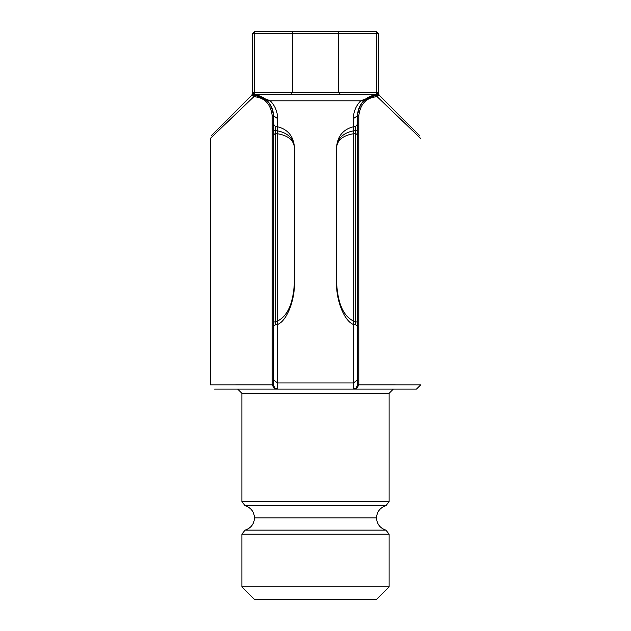 <?xml version="1.0" encoding="UTF-8"?>
<svg xmlns="http://www.w3.org/2000/svg" width="631" height="631" viewBox="0 0 631 631"><rect width="100%" height="100%" fill="white"/><g stroke="black" fill="none" stroke-linecap="round" stroke-linejoin="round"><path stroke-width="0.95" d="M355.655 130.475L357.564 130.475L357.564 124.189L357.564 134.924L355.655 133.441L355.655 126.287L357.564 124.189L357.564 130.475L355.655 130.475L355.655 126.287L357.564 124.189L355.655 126.287L355.655 130.475C343.974 132.187 337.601 137.771 336.536 147.236C337.601 139.443 343.974 134.845 355.655 133.441L357.564 134.924L357.564 124.189L355.655 126.287L355.655 324.886L355.655 133.441C343.974 134.845 337.601 139.443 336.536 147.236C337.601 135.413 343.974 128.424 355.655 126.287C343.974 128.424 337.601 135.413 336.536 147.236C337.601 135.413 343.974 128.424 355.655 126.287C343.974 128.424 337.601 135.413 336.536 147.236L336.536 281.465C335.779 301.823 345.804 324.594 355.655 324.886C345.804 324.594 335.779 301.823 336.536 281.465L336.536 147.236C337.601 137.771 343.974 132.187 355.655 130.475L355.655 321.92L357.564 321.92L357.564 326.361L355.655 324.886L357.564 326.361L357.564 134.924L357.564 326.361L357.564 321.92L355.655 321.92L355.655 130.475M254.309 94.737L255.326 96.835L254.048 96.496L255.326 96.835C265.115 98.097 270.738 104.383 272.198 115.686C270.723 104.36 265.099 98.073 255.326 96.835L254.309 94.737L267.276 100.81L254.309 94.737C265.43 96.157 271.803 103.137 273.436 115.686C271.827 103.169 265.454 96.188 254.309 94.737L253.662 94.571L254.048 96.496L210.336 138.457L254.048 96.496L252.771 95.888L254.048 96.496L253.662 94.571L254.309 94.737L252.4 92.639L254.506 94.721L270.249 100.81L254.506 94.65L376.494 94.65L376.494 92.544L254.506 92.544L376.494 92.544L376.494 33.656L252.4 33.656L252.4 92.544L254.506 94.65L252.4 92.544L252.4 33.656L254.506 33.656L254.506 92.544L252.4 92.544L251.887 95.265L252.771 95.888L251.785 95.265L252.857 93.956L252.771 95.888L252.4 92.544L254.506 94.65L376.494 94.65L254.506 94.65L252.4 92.544L254.506 92.544L254.506 31.55L254.506 33.656L376.494 33.656L376.494 31.55L254.506 31.55L376.494 31.55L376.494 94.721L254.506 94.65L254.506 92.544L254.506 94.721L252.4 92.631L254.309 94.737M357.564 384.863L358.802 384.91L358.802 115.686L358.802 384.863L357.564 384.863L357.564 379.98L353.36 382.954L353.36 118.66C353.47 111.734 355.931 105.787 360.751 100.81L376.691 94.737C365.57 96.157 359.197 103.137 357.564 115.686L358.802 115.686C360.277 104.36 365.901 98.073 375.674 96.835C365.885 98.097 360.262 104.383 358.802 115.686L357.564 115.686L357.564 384.894L356.231 387.986L357.564 384.894L357.564 115.686L353.36 118.66L353.36 382.954L277.64 382.954L277.64 389.114L274.769 387.986L273.436 384.894L210.336 384.91L272.198 384.91L272.198 115.686L272.198 384.91L273.909 387.986L272.198 384.91L273.436 384.894L274.769 387.986L277.64 389.114L273.909 387.986L277.64 389.114L277.64 382.954L353.36 382.954L353.36 389.114L356.231 387.986L353.36 389.114L416.46 389.114L214.54 389.114L353.36 389.114L353.36 382.954L357.564 379.98L357.564 115.686C357.659 109.912 359.709 104.959 363.724 100.81L270.249 100.81C275.069 105.787 277.53 111.734 277.64 118.66L273.436 115.686L273.436 379.98L273.436 115.686L272.198 115.686L273.436 115.686L273.436 384.894L273.436 115.686C273.341 109.912 271.291 104.959 267.276 100.81L270.249 100.81L267.276 100.81C271.291 104.959 273.341 109.912 273.436 115.686L277.64 118.66C277.53 111.734 275.069 105.787 270.249 100.81L360.751 100.81C355.931 105.787 353.47 111.734 353.36 118.66L357.564 115.686C359.173 103.169 365.546 96.188 376.691 94.737L375.674 96.835L376.952 96.496L420.664 138.457L376.952 96.496L375.674 96.835L376.691 94.737L360.751 100.81L363.724 100.81L378.143 93.956L378.229 95.888L376.952 96.496L379.113 95.265L378.229 95.888L378.143 93.956L378.6 93.924L379.215 95.265L378.143 93.956L377.338 94.571L376.952 96.496L377.338 94.571L376.691 94.737L363.724 100.81C359.709 104.959 357.659 109.912 357.564 115.686L357.564 384.863M378.6 92.639L376.494 94.721L378.6 92.631L378.6 93.924L378.6 92.639L378.143 93.956L378.6 92.544L376.494 94.65L378.6 92.544L376.494 92.544L378.6 92.639M294.464 281.465C295.221 301.823 285.196 324.594 275.345 324.886L273.436 326.361L273.436 134.924L273.436 326.361L275.345 324.886L275.345 133.441L275.345 324.886L275.345 321.92L273.436 321.92L273.436 124.189L273.436 130.475L275.345 130.475L275.345 321.92C287.026 317.787 293.399 304.3 294.464 281.465L294.464 147.236C293.399 139.443 287.026 134.845 275.345 133.441L273.436 134.924L275.345 133.441C287.026 134.845 293.399 139.443 294.464 147.236C293.399 135.413 287.026 128.424 275.345 126.287L275.345 130.475L275.345 126.287C287.026 128.424 293.399 135.413 294.464 147.236C293.399 135.413 287.026 128.424 275.345 126.287C287.026 128.424 293.399 135.413 294.464 147.236C293.399 137.771 287.026 132.187 275.345 130.475L273.436 130.475L273.436 321.92L275.345 321.92L275.345 324.886C285.196 324.594 295.221 301.823 294.464 281.465C293.399 304.3 287.026 317.787 275.345 321.92L275.345 130.475C287.026 132.187 293.399 137.771 294.464 147.236L294.464 281.465M376.494 517.909C376.912 524.101 380.067 528.179 385.959 530.127L245.041 530.127L385.959 530.127L389.114 534.197L241.886 534.197L389.114 534.197L389.114 586.83L241.886 586.83L241.886 534.197L245.041 530.127C250.933 528.179 254.088 524.101 254.506 517.909L376.494 517.909L254.506 517.909C254.088 511.709 250.933 507.639 245.041 505.683L385.959 505.683C380.067 507.639 376.912 511.709 376.494 517.909M393.326 389.114L237.674 389.114L393.326 389.114L389.114 393.326L241.886 393.326L237.674 389.114M254.506 599.45L376.494 599.45L389.114 586.83L241.886 586.83L254.506 599.45L376.494 599.45M252.4 93.782L251.785 95.265L211.566 135.484L251.785 95.265L252.4 93.782M273.436 379.98L273.436 384.863L273.436 379.98L277.64 382.954L277.64 118.66L277.64 382.954L273.436 379.98M355.655 321.92C343.974 317.787 337.601 304.3 336.536 281.465C337.601 304.3 343.974 317.787 355.655 321.92L355.655 324.886L355.655 321.92M273.436 124.189L273.436 134.924L273.436 124.189L275.345 126.287L273.436 124.189L275.345 126.287L275.345 133.441L275.345 126.287L273.436 124.189M241.886 501.613L241.886 393.326L389.114 393.326L389.114 501.613L385.959 505.683L245.041 505.683L241.886 501.613L389.114 501.613L241.886 501.613M340.74 94.65L338.634 92.544L292.366 92.544L338.634 92.544L292.366 92.544L338.634 92.544L340.74 94.65L290.26 94.65L292.366 92.544L292.366 31.55L292.366 92.544L290.26 94.65L340.74 94.65M378.6 93.782L379.215 95.265L419.434 135.484L379.215 95.265L378.6 93.782M378.6 33.656L376.494 33.656L378.6 33.656L376.494 31.55L378.6 33.656L378.6 92.544L376.494 94.65L378.6 92.544L378.6 33.656M420.664 384.91L358.802 384.91L357.091 387.986L353.36 389.114L357.091 387.986L356.231 387.986L357.091 387.986L358.802 384.91L357.564 384.894L420.664 384.91L416.46 389.114M338.634 31.55L338.634 92.544L338.634 31.55L292.366 31.55L338.634 31.55M356.231 387.986L353.36 389.114L356.231 387.986M357.564 130.475L357.564 321.92L357.564 130.475M253.662 94.571L252.857 93.956L253.662 94.571M254.506 31.55L252.4 33.656L254.506 31.55M210.336 384.91L210.336 138.457M274.769 387.986L273.909 387.986L274.769 387.986M273.436 384.863L272.198 384.863L273.436 384.863"/></g></svg>
